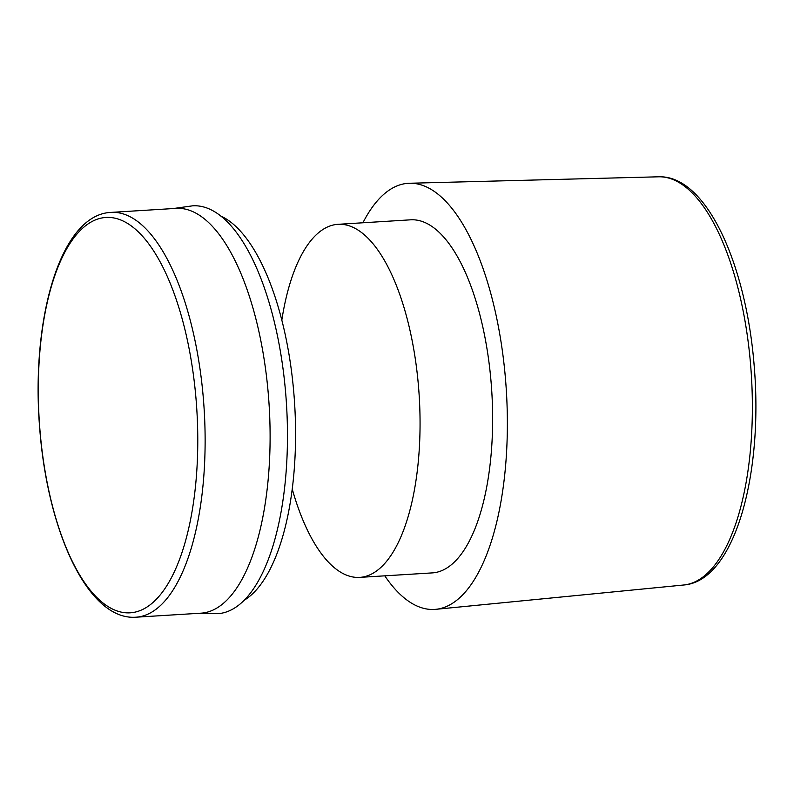 <?xml version="1.0" encoding="UTF-8"?>
<svg xmlns="http://www.w3.org/2000/svg" width="794" height="794" viewBox="0 0 794 794"><rect width="100%" height="100%" fill="white"/><g stroke="black" fill="none" stroke-linecap="round" stroke-linejoin="round"><path stroke-width="1.19" d="M384.782 575.829A213.457 85.117 -93.5 0 0 435.827 609.316A213.457 85.117 -93.5 0 0 438.159 609.008A213.457 85.117 -93.5 0 0 506.185 388.167A213.457 85.117 -93.5 0 0 409.456 183.255A213.457 85.117 -93.5 0 0 404.682 183.712A213.457 85.117 -93.5 0 0 362.927 222.777M292.261 489.134A176.863 70.527 -93.5 0 0 359.781 577.377A176.863 70.527 -93.5 0 0 362.719 577.039A176.863 70.527 -93.5 0 0 418.994 392.802A176.863 70.527 -93.5 0 0 337.916 224.325A176.863 70.527 -93.5 0 0 334.979 224.662A176.863 70.527 -93.5 0 0 281.81 320.22M359.781 577.377L432.353 572.891A176.863 70.527 -93.5 0 0 435.291 572.553A176.863 70.527 -93.5 0 0 491.565 388.306A176.863 70.527 -93.5 0 0 410.498 219.829L337.916 224.325M39.799 428.294A198.043 78.973 -93.5 0 0 133.561 612.422A198.043 78.973 -93.5 0 0 196.277 401.992A198.043 78.973 -93.5 0 0 102.515 217.854A198.043 78.973 -93.5 0 0 39.799 428.294M136.012 617.196L200.991 613.176A202.778 80.859 -93.5 0 0 204.356 612.789A202.778 80.859 -93.5 0 0 268.571 397.318A202.778 80.859 -93.5 0 0 175.931 208.385L110.952 212.405C60.394 214.549 30.708 318.95 39.7 428.343C47.571 531.861 88.194 620.809 136.012 617.196L136.012 617.196A202.778 80.859 -93.5 0 0 139.377 616.809A202.778 80.859 -93.5 0 0 203.592 401.337A202.778 80.859 -93.5 0 0 110.952 212.405M198.262 613.345L217.854 613.663A204.306 81.464 -93.5 0 0 221.228 613.276A204.306 81.464 -93.5 0 0 285.919 396.176A204.306 81.464 -93.5 0 0 192.634 205.825M244.363 600.165A196.684 78.427 -93.5 0 0 294.653 404.206A196.684 78.427 -93.5 0 0 220.573 215.938M658.573 176.804C706.194 174.898 746.42 263.955 754.3 367.324C763.282 476.599 734.003 581.079 683.842 584.989A204.505 81.544 -93.5 0 0 683.842 584.989A204.505 81.544 -93.5 0 0 686.056 584.692A204.505 81.544 -93.5 0 0 750.816 367.384A204.505 81.544 -93.5 0 0 658.573 176.804A204.505 81.544 -93.5 0 0 658.554 176.804L409.456 183.255M683.823 584.989L435.827 609.316M192.605 205.825L173.201 208.554"/></g></svg>
